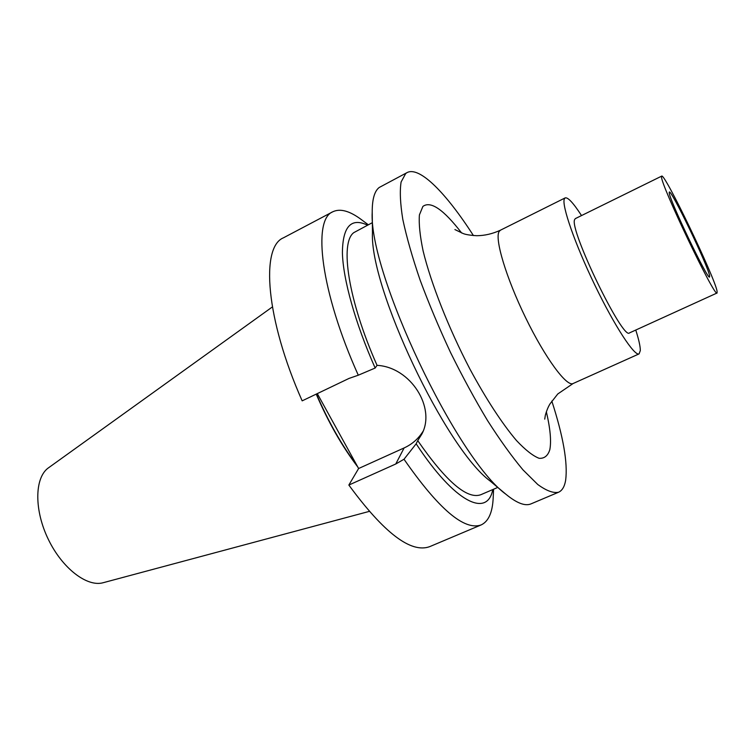 <?xml version="1.0" encoding="UTF-8"?>
<svg xmlns="http://www.w3.org/2000/svg" width="755" height="755" viewBox="0 0 755 755"><rect width="100%" height="100%" fill="white"/><g stroke="black" fill="none" stroke-linecap="round" stroke-linejoin="round"><path stroke-width="1.13" d="M407.096 172.584L379.189 187.495C374.499 191.109 372.177 199.282 372.215 212.023C368.553 272.763 456.605 458.625 505.925 494.261C516.807 503.189 525.178 506.388 531.048 503.859L558.54 492.251C553.255 493.336 546.327 490.741 537.758 484.493L522.988 469.874C511.928 456.662 500.131 440.25 487.588 420.639C474.904 399.527 462.551 376.802 450.518 352.443C439.004 327.764 428.859 303.633 420.091 280.039C412.353 257.389 406.596 237.183 402.811 219.431C400.235 203.491 399.669 191.015 401.103 181.993L405.718 173.499L407.096 172.584C419.629 165.987 446.403 193.45 473.413 235.551M558.54 492.251C562.239 490.599 564.617 486.541 565.674 480.086C567.854 462.721 563.239 436.371 551.82 401.047M505.925 494.261L490.184 481.048C445.695 448.489 369.488 287.627 372.47 232.578L372.215 212.023M367.525 225.169C351.056 217.336 342.685 226.538 342.402 252.774C343.072 279.265 355.19 323.046 375.159 368.034L377.047 365.344C348.112 300.131 339.646 242.761 353.812 232.625L372.347 222.668M377.047 365.344C410.56 367.119 436.163 407.662 421.828 434.116L417.732 440.618C446.139 481.558 467.147 499.602 480.775 494.733L497.781 487.419M417.732 440.618L416.156 443.789C454.925 503.019 487.428 517.93 492.779 489.57M368.308 224.763L361.324 219.573C349.659 210.881 340.156 208.276 332.813 211.768C312.211 219.611 320.686 291.741 358.285 375.207L375.159 368.034M416.156 443.789L404.01 459.248C438.683 509.097 464.4 530.982 481.171 524.914C488.523 521.441 492.524 512.437 493.185 497.904L493.591 489.221M404.01 459.248L395.762 463.995L348.848 485.05L358.616 468.515L404.114 447.941L395.762 463.995M423.13 431.18C418.525 438.646 412.183 444.233 404.114 447.941M332.813 211.768L283.427 237.825C260.466 247.027 265.732 318.931 302.17 400.848L349.055 378.406L358.285 375.207M481.171 524.914L429.727 546.629C411.003 553.557 384.04 533.03 348.848 485.05M317.298 393.61L358.616 468.515M356.813 465.259C341.619 445.035 328.161 421.29 316.439 394.016M357.728 466.911C342.109 446.413 328.274 422.149 316.222 394.119M272.357 306.955L47.716 468.383C34.485 478.793 34.268 510.616 48.395 539.514C62.382 568.487 87.203 587.343 103.199 582.709L369.214 511.409M709.606 275.839C708.143 266.034 671.063 188.882 669.308 192.053L669.213 192.638C668.713 198.546 708.048 280.756 709.558 277.01L709.606 275.839M717.08 291.213C714.598 276.868 664.485 172.593 661.701 176.113L661.531 176.821C660.314 183.927 715.344 298.971 717.071 292.997L717.08 291.213M661.701 176.113L575.338 218.61L574.659 219.554C568.798 228.822 623.064 340.873 629.481 332.908L717.071 292.997M454.916 229.567L463.023 233.474C465.467 234.55 470.035 235.296 476.745 235.711C484.672 235.654 492.562 233.823 500.433 230.199L499.159 231.455C494.421 238.495 506.077 277.689 525.65 317.798C545.157 357.955 566.694 387.06 573.073 383.531L639.079 353.887L640.316 350.603C640.353 346.488 638.834 339.637 635.767 330.048M581.529 215.571C573.347 202.972 567.902 197.083 565.174 197.895L564.334 198.942C561.484 205.115 575.046 244.205 594.846 285.116C614.598 326.075 634.596 356.586 639.079 353.887M461.635 232.984C443.562 209.503 430.643 200.651 422.894 206.417L419.412 214.901C418.723 223.763 419.95 235.768 423.102 250.896C430.973 283.38 448.555 328.048 469.808 368.846C485.909 398.8 502.33 423.895 516.486 440.533C525.404 449.999 532.945 455.926 539.108 458.304C544.336 458.662 547.903 455.793 549.819 449.697C551.443 441.175 550.282 428.538 546.346 411.786M500.433 230.199L565.174 197.895M573.073 383.531L557.775 393.968L549.98 403.925C548.177 406.87 546.629 410.635 545.355 415.222L544.733 419.129"/></g></svg>
